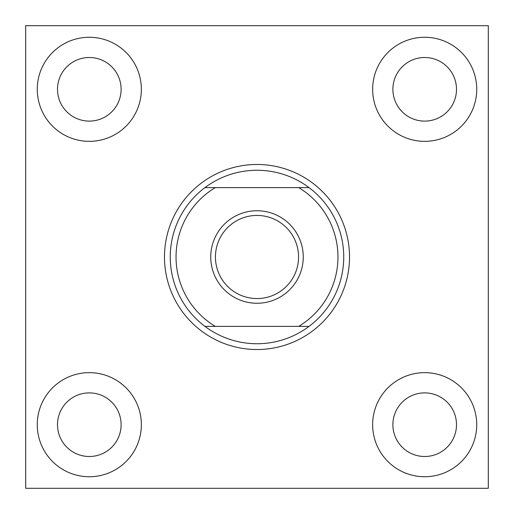 <?xml version="1.0" encoding="UTF-8"?>
<svg xmlns="http://www.w3.org/2000/svg" width="514" height="514" viewBox="0 0 514 514"><rect width="100%" height="100%" fill="white"/><g stroke="black" fill="none" stroke-linecap="round" stroke-linejoin="round"><path stroke-width="0.77" d="M215.302 326.39L204.957 326.39A86.737 86.737 0 0 1 204.957 187.61L309.042 187.61A86.737 86.737 0 0 1 309.042 326.39L215.302 326.39A80.955 80.955 0 0 1 215.302 187.61L204.957 187.61A86.737 86.737 0 0 1 309.042 187.61L298.698 187.61A80.955 80.955 0 0 1 298.698 326.39L309.042 326.39A86.737 86.737 0 0 1 204.957 326.39L215.302 326.39M25.7 25.7L25.7 488.3L488.3 488.3L488.3 25.7L25.7 25.7M257 164.48A92.52 92.52 0 0 1 337.126 303.26A92.52 92.52 0 0 1 176.874 303.26A92.52 92.52 0 0 1 257 164.48M424.692 37.265A52.042 52.042 0 0 1 469.764 115.329A52.042 52.042 0 0 1 379.621 115.329A52.042 52.042 0 0 1 424.692 37.265M89.307 37.265A52.042 52.042 0 0 1 134.379 115.329A52.042 52.042 0 0 1 44.236 115.329A52.042 52.042 0 0 1 89.307 37.265M89.307 372.65A52.042 52.042 0 0 1 134.379 450.714A52.042 52.042 0 0 1 44.236 450.714A52.042 52.042 0 0 1 89.307 372.65M424.692 372.65A52.042 52.042 0 0 1 469.764 450.714A52.042 52.042 0 0 1 379.621 450.714A52.042 52.042 0 0 1 424.692 372.65M424.692 392.889A31.804 31.804 0 0 1 452.236 440.594A31.804 31.804 0 0 1 397.149 440.594A31.804 31.804 0 0 1 424.692 392.889M89.307 392.889A31.804 31.804 0 0 1 116.851 440.594A31.804 31.804 0 0 1 61.764 440.594A31.804 31.804 0 0 1 89.307 392.889M89.307 57.504A31.804 31.804 0 0 1 116.851 105.209A31.804 31.804 0 0 1 61.764 105.209A31.804 31.804 0 0 1 89.307 57.504M424.692 57.504A31.804 31.804 0 0 1 452.236 105.209A31.804 31.804 0 0 1 397.149 105.209A31.804 31.804 0 0 1 424.692 57.504M257 215.437A41.563 41.563 0 0 1 292.993 277.785A41.563 41.563 0 0 1 221.007 277.785A41.563 41.563 0 0 1 257 215.437M257 210.74A46.26 46.26 0 0 1 297.06 280.13A46.26 46.26 0 0 1 216.94 280.13A46.26 46.26 0 0 1 257 210.74"/></g></svg>
